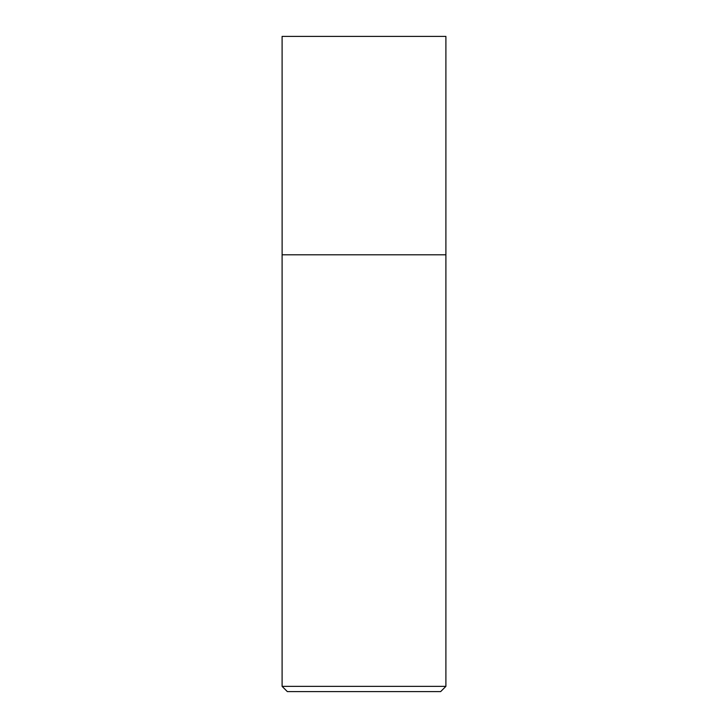 <?xml version="1.0" encoding="UTF-8"?>
<svg xmlns="http://www.w3.org/2000/svg" width="728" height="728" viewBox="0 0 728 728"><rect width="100%" height="100%" fill="white"/><g stroke="black" fill="none" stroke-linecap="round" stroke-linejoin="round"><path stroke-width="1.09" d="M445.9 686.358L282.1 686.358L287.342 691.6L440.658 691.6L445.9 686.358L445.9 36.4L282.1 36.4L282.118 254.8L445.9 254.8M282.1 686.358L282.1 254.8"/></g></svg>
